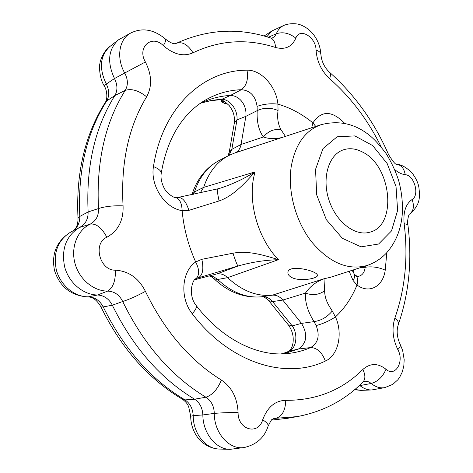 <?xml version="1.0" encoding="UTF-8"?>
<svg xmlns="http://www.w3.org/2000/svg" width="473" height="473" viewBox="0 0 473 473"><rect width="100%" height="100%" fill="white"/><g stroke="black" fill="none" stroke-linecap="round" stroke-linejoin="round"><path stroke-width="0.71" d="M317.401 275.174L317.424 275.392C317.921 278.355 301.614 281.595 292.817 278.023C289.535 276.545 287.897 274.754 287.903 272.643C287.554 263.857 317.04 270.627 317.401 275.174M362.472 152.028C391.65 165.798 397.616 225.964 369.632 232.243C355.04 236.559 335.978 221.908 328.954 200.008C321.746 178.167 328.54 155.103 342.878 150.012C349.151 147.795 355.678 148.469 362.472 152.028M227.016 103.22L224.746 103.516L225.928 103.611M315.745 126.445L312.919 122.879C321.439 110.203 332.052 110.386 344.764 123.418M311.707 127.769L312.919 122.879C301.981 113.969 290.316 107.72 277.917 104.137L278.047 110.499C277.03 118.061 278.041 124.476 281.074 129.756L285.414 136.39M360.272 267.677L365.186 267.257C372.044 266.252 378.719 267.215 385.229 270.154L386.808 252.629M355.288 275.18L355.743 275.523C357.807 277.444 358.232 280.601 357.003 284.988L353.065 280.507L349.163 271.266M365.369 266.033L365.186 267.257C364.517 272.673 362.093 275.729 357.925 276.433L357.754 276.451M353.958 273.506L354.259 274.003C355.075 275.729 354.679 277.899 353.065 280.507M366.788 265.578C374.468 263.029 381.061 258.802 386.559 252.901C395.576 242.625 400.779 230.091 402.174 215.31C403.002 203.739 401.819 192.115 398.615 180.426C395.599 171.161 391.419 162.204 386.086 153.548C379.63 145.04 374.084 138.961 369.448 135.308C354.874 123.619 338.715 120.095 320.972 124.73C305.073 130.518 295.14 144.572 291.173 166.898C287.525 191.417 295.696 221.506 311.624 241.851C329.35 262.686 347.738 270.597 366.788 265.578L330.343 277.338L323.999 278.763C316.307 281.571 310.117 286.354 305.422 293.106L282.783 300.077C279.809 296.559 276.368 294.921 272.472 295.152L323.999 278.763L324.584 290.759C324.933 298.812 327.316 303.382 332.259 311.015L335.458 316.892C343.156 333.447 338.396 355.394 325.371 361.07C322.024 352.284 317.129 347.773 310.666 347.543L298.457 349.027L289.24 351.161L282.606 353.65M282.718 353.627L289.24 351.161C296.565 348.128 298.179 333.761 292.208 325.885L301.502 323.39L314.037 321.622C307.811 311.707 304.937 302.2 305.422 293.106C312.748 295.649 319.139 294.862 324.584 290.759M385.229 270.154C383.177 286.413 369.194 294.295 357.003 284.988C351.871 297.688 344.693 308.319 335.458 316.892C329.415 320.889 322.976 323.78 316.135 325.566L314.037 321.622C321.214 320.576 327.292 317.04 332.259 311.015M316.135 325.566C320.055 335.623 318.234 342.949 310.666 347.543C303.199 350.812 295.276 352.828 286.91 353.609C258.536 356.612 222.7 340.276 196.212 305.582C196.969 307.148 195.645 309.874 192.239 313.753C230.115 363.56 286.218 380.02 325.371 361.07M195.757 278.834L196.011 278.65C199.612 275.156 199.505 269.604 195.686 261.983L201.841 259.305L232.976 253.209C239.752 251.896 247.474 252.074 256.153 253.735C261.664 254.74 269.096 256.721 278.443 259.677L227.637 277.639C224.338 274.559 220.731 273.329 216.829 273.95L238.037 266.021C237.215 265.288 235.524 261.019 232.976 253.209M197.229 278L198.737 277.491C202.811 274.943 203.839 268.883 201.841 259.305M196.366 278.426L238.037 266.021C251.193 262.243 264.661 260.126 278.443 259.677C259.186 239.953 248.644 206.157 253.333 179.267L254.9 171.947C248.378 179.391 242.998 184.967 238.759 188.68C232.137 194.604 225.574 198.695 219.064 200.954L188.887 210.361L182.123 210.656C164.906 208.203 150.083 185.664 153.471 166.573C158.621 168.672 161.21 170.901 161.24 173.254C160.56 177.7 161.441 182.454 163.865 187.515C165.568 191.837 172.876 197.809 175.643 197.548C179.681 198.843 181.839 203.213 182.123 210.656C183.755 228.37 188.272 245.475 195.686 261.983C181.597 271.437 179.616 297.931 192.239 313.753M381.208 146.967C368.012 120.095 350.824 97.343 329.651 78.701C321.445 71.045 316.91 61.514 316.047 50.103C316.065 37.136 299.592 27.127 295.838 38.124C291.93 46.892 285.16 50.014 275.523 47.477C247.154 38.348 219.643 40.122 192.99 52.799C183.589 56.931 173.703 54.543 163.333 45.639C151.821 33.973 136.715 47.217 145.394 61.981C151.874 74.817 152.282 86.423 146.618 96.799C128.52 126.663 120.674 163.019 123.069 205.861C123.595 220.418 118.191 230.883 106.863 237.251C101.76 227.726 96.22 223.351 90.254 224.113C96.025 220.926 98.78 215.741 98.514 208.558L88.12 211.939L79.789 216.445L78.015 218.248C78.033 222.275 77.389 225.319 76.082 227.389C75.946 228.051 74.817 229.263 72.706 231.031M87.671 296.914C92.531 296.737 96.977 300.089 100.997 306.965L103.232 306.918L112.326 305.197L122.702 301.52C119.403 294.845 114.383 291.374 107.637 291.102C113.012 287.945 115.607 280.968 115.43 270.166C128.709 271.064 138.707 278.136 145.424 291.374C164.58 330.923 189.904 360.491 221.399 380.067C231.817 387.151 237.375 397.976 238.085 412.545C237.801 429.91 258.288 435.592 262.681 419.811C267.493 407.07 275.185 400.584 285.751 400.347C316.378 400.43 342.068 390.148 362.821 369.496C370.182 363.01 377.909 362.939 385.992 369.277C395.162 377.72 404.681 361.413 397.828 349.594C392.608 338.763 391.662 328.144 394.99 317.732C405.243 288.37 408.294 257.005 404.137 223.623C403.079 212.105 405.722 204.076 412.066 199.529C419.918 195.29 414.336 175.099 405.207 174.679C404.202 168.731 401.494 165.266 397.078 164.279L396.699 164.232M221.399 380.067C217.509 389.38 212.347 395.097 205.915 397.214L194.592 399.194C199.701 402.606 202.456 407.856 202.858 414.945L214.287 413.396C214.038 406.106 211.248 400.714 205.915 397.214C171.415 376.366 143.674 344.468 122.702 301.52C129.419 299.326 136.993 295.944 145.424 291.374M123.069 205.861C113.39 205.495 105.207 206.394 98.514 208.558C96.179 161.967 105.077 122.578 125.215 90.396C128.242 85.158 128.071 79.369 124.689 73.019L114.496 78.542L104.036 85.56C107.389 90.473 107.566 99.176 105.402 102.233M146.618 96.799C138.69 90.491 131.559 88.356 125.215 90.396L114.898 95.516C117.718 90.449 117.576 84.791 114.49 78.548C106.939 62.205 108.246 49.316 118.41 39.874L130.861 32.962C119.084 38.827 115.991 57.765 124.695 73.019L145.394 61.981M268.031 426.35L268.144 426.007C264.608 437.389 256.673 444.555 244.34 447.493C229.464 450.243 214.115 433.144 214.287 413.396C221.476 412.769 229.411 412.486 238.085 412.545M273.855 418.522L272.306 419.391C272.182 418.611 270.798 420.816 268.144 426.007C268.374 424.287 266.553 422.223 262.681 419.811M163.333 45.639C165.408 42.239 166.106 40.039 165.438 39.04L165.237 38.851M273.223 418.794L276.143 418.25C282.239 416.252 285.444 410.286 285.751 400.347M362.773 382.196L363.152 381.817C345.16 400.111 323.165 411.705 297.174 416.607L274.387 418.404M192.99 52.799C187.893 44.557 182.353 41.388 176.37 43.291L176.204 43.374M363.962 381.327L363.152 381.817C365.54 378.832 365.434 374.722 362.821 369.496M275.523 47.477C275.262 42.487 273.672 39.336 270.757 38.035L270.219 37.858M359.084 385.749L371.193 383.473C377.791 381.622 382.722 376.886 385.992 369.277M407.903 224.823L407.88 224.657C412.326 259.742 409.139 293.035 398.319 324.537C396.303 330.68 396.953 337.373 400.282 344.604L402.635 350.387L404.184 359.675L403.824 365.907L402.322 371.867L399.655 377.306L397.888 379.748L392.838 384.342L384.803 387.629C380.15 388.428 375.609 387.044 371.193 383.473C368.934 381.599 366.522 380.901 363.956 381.386L363.625 381.463M295.838 38.124C289.21 33.057 282.7 31.608 276.315 33.778C277.988 29.769 280.53 26.967 283.942 25.376L272.099 30.863L266.742 36.782M271.981 38.23L274.665 36.427L276.309 33.772L268.351 37.266M400.282 344.604C400.702 345.828 399.886 347.489 397.828 349.594M316.047 50.103C318.979 51.102 320.582 52.391 320.848 53.981C320.251 45.698 317.141 38.449 311.53 32.247C308.337 28.912 304.647 26.447 300.461 24.85C297.629 23.597 289.807 22.881 283.942 25.376M398.319 324.537C398.804 322.474 397.692 320.209 394.99 317.732M329.651 78.701C330.692 75.674 330.651 73.528 329.515 72.268C324.36 67.403 321.469 61.307 320.848 53.981M409.47 214.168L409.719 213.938C408.737 213.69 406.957 221.476 407.88 224.657L404.137 223.623M387.529 155.753L388.599 154.665M329.515 72.268C354.75 94.73 374.456 122.223 388.635 154.742C393.199 162.068 396.019 165.254 397.078 164.297L397.078 164.279C401.134 164.515 405.923 167.17 411.445 172.249C415.483 177.245 417.955 182.223 418.865 187.184C419.977 196.614 420.692 204.785 409.618 214.074C413.65 210.798 414.466 205.956 412.066 199.529M244.34 447.493L230.049 449.344C215.96 449.474 202.882 433.173 202.852 414.945L193.226 415.661C193.037 433.286 205.696 449.184 219.448 449.054C208.835 448.7 200.274 441.729 197.17 436.78C192.972 430.69 190.808 423.849 190.678 416.258L193.226 415.661C192.765 408.583 190.034 403.333 185.026 399.904L194.592 399.194C160.483 378.648 133.061 347.312 112.326 305.197C108.973 298.812 104.054 295.412 97.574 294.992L88.416 296.831C74.539 296.979 60.497 285.456 56.37 270.071C52.964 252.813 57.765 240.142 70.767 232.048C56.624 240.976 51.214 253.824 54.537 270.58C59.835 286.792 70.814 295.566 87.487 296.914L88.416 296.831C94.842 297.156 99.779 300.521 103.232 306.918C123.725 348.666 150.993 379.665 185.026 399.91L182.412 399.253C148.215 378.802 121.094 348.069 101.045 307.066M104.013 85.524C98.833 77.158 99.295 64.121 99.963 63.453C99.72 62.205 103.079 51.208 109.949 46.449C100.022 55.696 98.798 68.201 106.271 83.969C109.364 90.29 109.511 95.948 106.709 100.944C86.654 132.546 77.684 171.043 79.789 216.445C79.836 222.913 77.489 227.767 72.741 231.013M88.12 211.939C86.015 166.153 94.937 127.343 114.898 95.516L106.709 100.944L105.225 102.511C84.927 134.77 75.851 173.278 78.004 218.041M209.214 275.925C210.107 275.942 211.744 276.906 214.139 278.822L217.663 279.49L227.637 277.639C241.934 290.889 256.874 296.731 272.472 295.152L262.249 296.725C266.039 296.405 269.48 298.02 272.566 301.573L292.208 325.885L288.276 324.827L268.971 300.97M281.11 353.899L287.543 352.604L298.457 349.027C307.001 342.937 308.018 334.393 301.502 323.39L282.783 300.077L272.566 301.573L268.753 300.698C265.087 297.328 262.84 296.015 262.018 296.754C244.553 298.386 228.684 292.485 214.393 279.064M209.994 275.724L213.985 276.93L217.663 279.49C231.835 292.645 246.699 298.392 262.249 296.725L262.018 296.754M227.832 156.007L229.192 152.407L231.835 149.344L228.926 155.44M229.263 152.01L234.318 123.157L236.967 119.917L231.835 149.344L241.064 144.466L263.378 136.987C268.362 131.021 274.257 128.609 281.074 129.756M200.339 192.777L203.662 187.373L194.45 191.937L191.967 194.58M192.097 194.167C197.188 178.67 206.293 167.401 219.419 160.353C207.742 166.455 199.417 176.979 194.45 191.937L193.439 194.267M219.419 160.353L228.867 155.469C217.107 161.606 208.705 172.243 203.662 187.373L254.9 171.947C243.902 178.847 232.349 184.263 220.235 188.189L219.898 188.289M220.235 188.189L217.438 188.922C216.995 189.519 217.533 193.534 219.064 200.954M177.984 197.454L178.102 197.43C182.525 197.33 186.12 201.64 188.887 210.361M175.235 197.478L178.102 197.43L217.438 188.922M161.175 173.656L161.24 173.254C165.053 150.816 172.663 132.582 184.056 118.546C190.258 111.013 197.105 105.012 204.584 100.542C216.102 93.766 228.358 90.154 241.354 89.699C246.604 85.731 248.485 79.222 247.012 70.17C203.408 70.093 162.44 107.182 153.471 166.573M257.093 106.378L257.211 110.635L245.871 116.334C247.042 105.503 239.947 95.694 230.446 95.428L241.354 89.699C250.241 90.42 255.491 95.984 257.093 106.378C263.698 104.025 270.639 103.28 277.917 104.137C276.368 86.6 261.226 69.679 247.012 70.17M284.279 136.762C277.054 139.21 270.089 139.287 263.378 136.987C258.696 130.377 256.638 121.591 257.211 110.635C263.751 107.507 270.692 107.46 278.047 110.499M262.61 143.869L235.643 152.608C238.51 151.094 240.319 148.38 241.064 144.466L245.871 116.334L236.967 119.917C238.102 110.25 230.079 99.241 221.813 99.3L230.446 95.428C221.926 95.901 213.672 97.751 205.69 100.98L199.724 103.723M353.816 269.764L353.077 272.005M107.637 291.102L97.58 294.992C83.26 294.933 68.833 282.824 64.624 266.819C61.165 248.899 66.131 235.773 79.529 227.442L90.248 224.107C77.59 230.032 70.684 246.924 74.876 262.958C78.967 279.011 93.412 291.202 107.637 291.102M88.108 211.945C88.256 218.857 85.654 223.895 80.292 227.058L80.032 227.194M228.867 155.469L234.454 153.11M384.803 387.629L371.825 389.953C367.769 390.101 363.855 388.682 360.077 385.708M287.531 418.315L271.526 420.101M194.805 279.72L216.161 274.098M219.756 99.75L221.813 99.3L218.816 99.49L211.384 100.447L201.185 102.99M224.048 101.021L222.127 101.955L221.198 100.063L220.95 100.388L221.725 101.955L225.154 103.516L226.727 102.96M106.863 237.251C92.566 243.258 99.708 270.84 115.43 270.166M176.973 43.002L176.34 43.309M405.207 174.679C401.63 174.235 398.142 172.527 394.736 169.565M354.59 389.717L360.893 390.379L354.939 389.421M397.61 210.461L396.037 186.581L387.192 163.587L372.629 145.554L354.851 135.905L337.113 136.809L322.964 148.611L315.544 169.369L316.703 194.911L326.352 219.697L342.34 238.286L361.076 246.847L378.595 244.027L391.508 230.925L397.61 210.461M287.968 272.176L287.903 272.643M221.725 101.955L224.746 103.516M221.051 99.838L220.95 100.388M352.154 270.296L354.259 274.003L355.743 275.523L357.925 276.433M197.43 277.923L196.011 278.65C192.481 279.088 187.61 295.057 196.212 305.582M272.176 38.224L270.757 38.035C238.924 27.428 207.464 29.178 176.37 43.291C174.301 44.539 170.652 43.12 165.438 39.04C153.944 29.421 142.414 27.393 130.861 32.962M190.678 416.199L188.65 406.656C187.657 404.61 186.971 402.754 182.732 399.443M288.512 325.117C292.817 331.348 293.313 336.64 293.213 340.193C293.083 345.491 291.474 349.24 288.394 351.439M234.478 153.098L258.069 145.359M330.343 277.338L330.828 277.178M320.972 124.73L244.174 149.917M286.041 353.68L286.91 353.609M203.839 100.997L204.584 100.542M297.174 416.607L286.283 418.534M264.058 36.019L272.099 30.863M109.949 46.449L118.41 39.874M70.767 232.048L79.529 227.442M219.448 449.054L230.049 449.344M360.893 390.379L371.825 389.953M219.608 99.75L210.213 100.79L201.084 103.043M219.945 99.738C220.56 98.626 223.646 100.572 229.216 105.574C231.279 108.506 232.556 110.741 233.047 112.284C234.336 115.122 234.904 121.892 234.431 122.596"/></g></svg>
